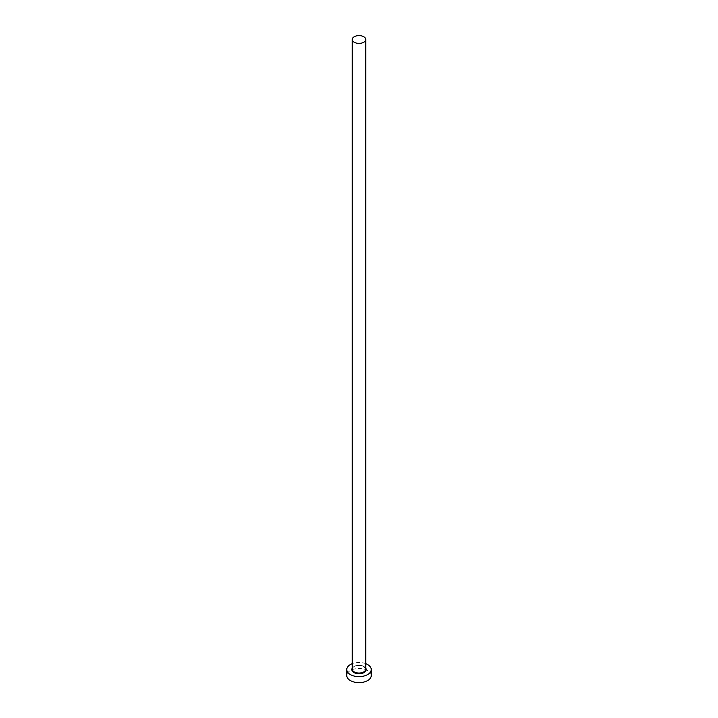 <?xml version="1.0" encoding="UTF-8"?>
<svg xmlns="http://www.w3.org/2000/svg" width="718" height="718" viewBox="0 0 718 718"><rect width="100%" height="100%" fill="white"/><g stroke="black" fill="none" stroke-linecap="round" stroke-linejoin="round"><path stroke-width="0.54" stroke-dasharray="3.59 2.69" d="M371.251 675.566A12.251 7.072 0 0 0 367.661 670.567A12.251 7.072 0 0 0 354.315 669.032A12.251 7.072 0 0 0 346.749 675.566M365.74 663.656A12.251 7.072 0 0 0 352.26 663.656M352.26 668.054A7.225 4.173 180 0 1 364.107 666.618A7.225 4.173 180 0 1 365.74 668.054M363.766 666.412A6.74 3.886 0 0 0 356.424 665.568A6.74 3.886 0 0 0 352.26 669.167C350.51 668.09 357.851 663.414 363.864 666.636L365.74 669.167A6.74 3.886 0 0 0 363.766 666.412"/><path stroke-width="1.08" d="M354.234 42.245A6.74 3.886 0 0 0 361.576 43.089A6.74 3.886 0 0 0 365.74 39.49A6.74 3.886 0 0 0 363.766 36.744A6.74 3.886 0 0 0 356.424 35.9A6.74 3.886 0 0 0 352.26 39.49A6.74 3.886 0 0 0 354.234 42.245M352.26 663.656A12.251 7.072 0 0 0 346.749 669.562A12.251 7.072 0 0 0 350.339 674.57A12.251 7.072 0 0 0 363.685 676.096A12.251 7.072 0 0 0 371.251 669.562A12.251 7.072 0 0 0 367.661 664.563A12.251 7.072 0 0 0 365.74 663.656M346.749 669.562L346.749 675.566A12.251 7.072 0 0 0 350.339 680.565A12.251 7.072 0 0 0 363.685 682.1A12.251 7.072 0 0 0 371.251 675.566L371.251 669.562M365.74 668.054A7.225 4.173 180 0 1 362.949 673.062A7.225 4.173 180 0 1 353.893 672.515A7.225 4.173 180 0 1 352.26 668.054M352.26 39.49L352.26 669.167A6.74 3.886 0 0 0 354.234 671.913A6.74 3.886 0 0 0 361.576 672.757A6.74 3.886 0 0 0 365.74 669.167L365.74 39.49"/></g></svg>

